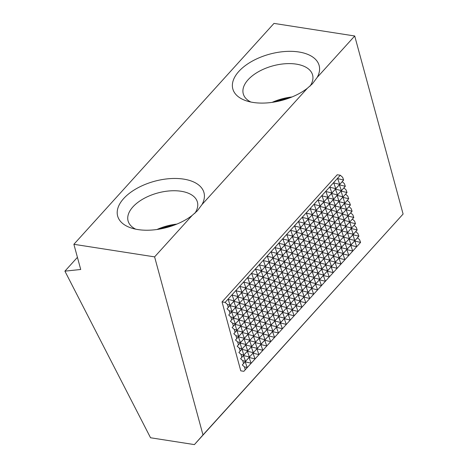 <?xml version="1.0" encoding="UTF-8"?>
<svg xmlns="http://www.w3.org/2000/svg" width="468" height="468" viewBox="0 0 468 468"><rect width="100%" height="100%" fill="white"/><g stroke="black" fill="none" stroke-linecap="round" stroke-linejoin="round"><path stroke-width="0.7" d="M192.137 215.45L197.309 210.863L202.012 204.551A44.723 23.915 -15.2 0 0 179.49 178.636A44.723 23.915 -15.2 0 0 123.663 198.555A44.723 23.915 -15.2 0 0 131.35 228.027A44.723 23.915 -15.2 0 0 192.137 215.45L154.604 256.879L73.88 244.296L80.724 269.486L64.906 271.153L77.425 257.336M194.869 213.291A35.919 19.206 -15.2 0 0 197.42 202.106A35.919 19.206 -15.2 0 0 169.843 190.891A35.919 19.206 -15.2 0 0 132.924 206.874A35.919 19.206 -15.2 0 0 128.092 220.943A35.919 19.206 -15.2 0 0 135.679 229.162M307.306 88.317L312.478 83.731L317.181 77.419A44.723 23.915 -15.2 0 0 294.659 51.503A44.723 23.915 -15.2 0 0 238.832 71.423A44.723 23.915 -15.2 0 0 246.525 100.895A44.723 23.915 -15.2 0 0 307.306 88.317L202.012 204.551M310.038 86.159A35.919 19.206 -15.2 0 0 312.595 74.974A35.919 19.206 -15.2 0 0 285.012 63.759A35.919 19.206 -15.2 0 0 248.099 79.741A35.919 19.206 -15.2 0 0 243.266 93.811A35.919 19.206 -15.2 0 0 250.848 102.03M176.863 224.096A35.919 19.206 -15.2 0 0 156.95 229.507M292.038 96.964A35.919 19.206 -15.2 0 0 272.124 102.369M173.991 225.213A35.217 18.831 -15.2 0 0 159.998 229.016M289.166 98.081A35.217 18.831 -15.2 0 0 275.166 101.884M64.906 271.153L150.538 437.761L194.401 444.6L403.094 214.046L354.715 35.989L273.991 23.4L73.88 244.296M194.401 444.6L202.983 434.936L154.604 256.879M354.715 35.989L317.181 77.419M202.983 434.936L403.094 214.046M222.043 301.901L225.137 302.386L340.312 175.248L337.212 174.769L222.043 301.901L240.768 370.826L243.869 371.311L245.226 369.779L244.436 366.871L247.221 367.55L245.226 369.779M225.137 302.386L227.489 304.498L228.279 307.4L227.038 308.804L229.185 310.734L229.975 313.642L228.729 315.04L230.882 316.971L231.672 319.878L230.426 321.276L232.573 323.207L233.362 326.114L232.122 327.518L234.269 329.449L235.059 332.35L233.813 333.754L235.966 335.685L236.755 338.592L235.509 339.99L237.656 341.921L238.446 344.828L237.206 346.226L239.353 348.157L240.142 351.064L238.902 352.468L241.049 354.399L241.839 357.306L240.593 358.704L242.746 360.635L243.535 363.542L242.289 364.941L244.436 366.871M243.869 371.311L360.576 242.43L359.611 239.739L357.458 237.808L358.88 236.188L357.915 233.503L355.768 231.572L357.183 229.952L356.218 227.267L354.071 225.336L355.487 223.716L354.528 221.025L352.375 219.094L353.796 217.48L352.831 214.789L350.684 212.858L352.1 211.238L351.135 208.552L348.988 206.622L350.403 205.002L349.444 202.311L347.291 200.386L348.713 198.765L347.747 196.074L345.595 194.144L347.016 192.529L346.051 189.838L343.904 187.908L345.32 186.287L344.354 183.602L342.207 181.672L343.629 180.051L342.664 177.36L340.312 175.248M242.289 364.941L245.156 361.782L247.221 367.55L246.847 368.018L360.576 242.43L354.598 240.973L358.88 236.188L352.901 234.731L357.183 229.952L351.205 228.495L355.487 223.716L349.514 222.259L353.796 217.48L347.818 216.023L352.1 211.238L346.121 209.781L350.403 205.002L344.425 203.545L348.713 198.765L342.734 197.309L347.016 192.529L341.037 191.073L345.32 186.287L339.341 184.831L343.629 180.051L337.65 178.595L339.715 184.369L333.743 182.912L335.808 188.68L329.829 187.223L331.9 192.997L325.921 191.541L327.992 197.309L322.013 195.852L324.084 201.626L318.105 200.169L320.176 205.938L314.198 204.481L316.269 210.255L310.29 208.798L312.355 214.566L306.382 213.11L308.447 218.884L302.468 217.427L304.539 223.195L298.561 221.738L300.631 227.512L294.653 226.056L296.724 231.824L290.745 230.367L292.816 236.141L286.837 234.684L288.908 240.458L282.929 239.002L284.994 244.77L279.022 243.313L281.087 249.087L275.108 247.63L277.179 253.399L271.2 251.942L273.271 257.716L267.292 256.259L269.363 262.027L263.385 260.571L265.455 266.345L259.477 264.888L261.548 270.656L255.569 269.199L257.634 274.973L251.661 273.517L253.726 279.285L247.747 277.828L249.818 283.602L243.84 282.145L245.911 287.914L239.932 286.457L242.003 292.231L236.024 290.774L238.095 296.548L232.116 295.086L234.187 300.86L228.208 299.403L231.97 311.413L231.596 311.881L233.667 317.649L233.292 318.117L235.357 323.885L234.983 324.353L238.75 336.363L238.376 336.831L240.447 342.599L240.072 343.067L243.834 355.077L243.459 355.54L245.53 361.314L245.156 361.782L251.135 363.238L249.064 357.464L255.042 358.921L252.972 353.153L258.95 354.609L256.879 348.835L262.858 350.292L260.787 344.524L266.766 345.981L264.695 340.207L270.674 341.663L268.609 335.889L274.581 337.352L272.516 331.578L278.495 333.035L276.424 327.261L282.403 328.717L280.332 322.949L286.311 324.406L284.24 318.632L290.219 320.089L288.148 314.32L294.126 315.777L292.055 310.003L298.034 311.46L295.969 305.692L301.942 307.148L299.877 301.374L305.856 302.831L303.785 297.063L309.763 298.52L307.692 292.746L313.671 294.202L311.6 288.434L317.579 289.891L315.508 284.117L321.487 285.574L319.416 279.805L325.395 281.262L323.329 275.488L329.302 276.945L327.237 271.171L333.216 272.628L331.145 266.859L337.124 268.316L335.053 262.542L341.032 263.999L338.961 258.231L344.939 259.687L342.868 253.913L348.847 255.37L346.776 249.602L352.755 251.059L350.69 245.285L356.663 246.741L352.901 234.731L353.276 234.269L351.205 228.495L351.579 228.027L347.818 216.023L348.192 215.555L346.121 209.781L346.495 209.319L344.425 203.545L344.805 203.077L341.037 191.073L341.412 190.605L339.341 184.831L339.715 184.369L229.899 305.639L235.878 307.096L231.596 311.881L237.574 313.338L233.292 318.117L239.271 319.574L234.983 324.353L240.961 325.81L236.679 330.589L242.658 332.046L238.376 336.831L244.354 338.288L240.072 343.067L246.045 344.524L241.763 349.303L247.742 350.76L243.459 355.54L249.438 356.996L245.156 361.782L357.458 237.808M243.535 363.542L245.53 361.314L242.746 360.635M240.593 358.704L247.367 351.228L249.438 356.996L249.064 357.464L354.972 240.505L348.993 239.049L353.276 234.269L347.297 232.812L351.579 228.027L345.6 226.57L349.888 221.791L343.91 220.334L348.192 215.555L342.213 214.098L346.495 209.319L340.517 207.862L344.805 203.077L338.826 201.62L343.108 196.841L337.13 195.384L341.412 190.605L335.433 189.148L227.038 308.804M241.839 357.306L243.834 355.077L241.049 354.399M238.902 352.468L245.671 344.992L247.742 350.76L247.367 351.228L253.346 352.685L251.275 346.911L257.254 348.368L255.183 342.599L261.162 344.056L259.096 338.282L265.069 339.739L263.004 333.971L268.983 335.427L266.912 329.653L272.891 331.11L270.82 325.342L276.799 326.799L274.728 321.025L280.706 322.481L278.635 316.713L284.614 318.17L282.543 312.396L288.522 313.852L286.457 308.084L292.43 309.541L290.365 303.767L296.343 305.224L294.273 299.45L300.251 300.912L298.18 295.138L304.159 296.595L302.088 290.821L308.067 292.278L305.996 286.51L311.975 287.966L309.904 282.192L315.882 283.649L313.817 277.881L319.79 279.337L317.725 273.564L323.704 275.02L321.633 269.252L327.612 270.709L325.541 264.935L331.519 266.391L329.449 260.623L335.427 262.08L333.356 256.306L339.335 257.763L337.264 251.995L343.243 253.451L341.178 247.677L347.151 249.134L345.086 243.366L351.064 244.822L348.993 239.049L349.368 238.581L345.6 226.57L345.975 226.108L343.91 220.334L344.284 219.866L342.213 214.098L342.588 213.63L340.517 207.862L340.891 207.394L337.13 195.384L337.504 194.916L331.525 193.459L333.596 199.233L327.618 197.777L329.688 203.545L323.71 202.088L325.781 207.862L319.802 206.406L321.867 212.179L315.894 210.723L317.959 216.491L311.98 215.034L314.051 220.808L308.073 219.352L310.144 225.12L304.165 223.663L306.236 229.437L300.257 227.98L302.328 233.748L296.349 232.292L298.42 238.066L292.441 236.609L294.507 242.377L288.534 240.921L290.599 246.694L284.62 245.238L286.691 251.006L280.712 249.549L282.783 255.323L276.804 253.867L278.875 259.635L272.897 258.178L274.968 263.952L268.989 262.495L271.06 268.269L265.081 266.807L267.146 272.581L261.173 271.124L263.238 276.898L257.26 275.441L259.33 281.209L253.352 279.753L255.423 285.527L249.444 284.07L251.515 289.838L245.536 288.382L247.607 294.156L241.628 292.699L243.699 298.467L237.721 297.01L239.786 302.784L233.807 301.328L235.878 307.096L235.503 307.564L239.271 319.574L238.896 320.042L242.658 332.046L242.284 332.514L244.354 338.288L243.98 338.75L246.045 344.524L245.671 344.992L251.649 346.449L247.367 351.228L355.768 231.572M240.142 351.064L242.137 348.835L239.353 348.157M237.206 346.226L243.98 338.75L249.959 340.207L245.671 344.992L249.584 340.675L251.649 346.449L251.275 346.911L349.368 238.581L343.389 237.124L347.671 232.344L341.693 230.888L345.975 226.108L340.002 224.652L344.284 219.866L338.305 218.41L342.588 213.63L336.609 212.174L340.891 207.394L334.912 205.938L339.201 201.158L333.222 199.701L333.596 199.233L235.503 307.564L241.482 309.02L237.2 313.8L243.179 315.256L238.896 320.042L244.869 321.498L240.587 326.278L246.566 327.735L242.284 332.514L248.262 333.971L243.98 338.75L247.888 334.439L249.959 340.207L249.584 340.675L255.557 342.131L253.492 336.363L259.471 337.82L257.4 332.046L263.379 333.503L261.308 327.729L267.286 329.191L265.216 323.417L271.194 324.874L269.123 319.1L275.102 320.557L273.031 314.788L279.01 316.245L276.945 310.471L282.918 311.928L280.853 306.16L286.831 307.616L284.76 301.842L290.739 303.299L288.668 297.531L294.647 298.988L292.576 293.214L298.555 294.67L296.484 288.902L302.463 290.359L300.392 284.585L306.37 286.042L304.305 280.274L310.278 281.73L308.213 275.956L314.192 277.413L312.121 271.645L318.1 273.101L316.029 267.327L322.007 268.784L319.936 263.01L325.915 264.467L323.844 258.699L329.823 260.155L327.752 254.381L333.731 255.838L331.666 250.07L337.639 251.527L335.574 245.753L341.552 247.209L339.481 241.441L345.46 242.898L341.693 230.888L342.067 230.42L338.305 218.41L338.68 217.948L336.609 212.174L336.983 211.706L334.912 205.938L335.293 205.47L329.314 204.013L228.729 315.04M238.446 344.828L240.447 342.599L237.656 341.921M235.509 339.99L246.191 328.203L248.262 333.971L247.888 334.439L253.867 335.895L249.584 340.675L354.071 225.336M236.755 338.592L238.75 336.363L235.966 335.685M233.813 333.754L244.495 321.961L246.566 327.735L246.191 328.203L252.17 329.659L247.888 334.439L251.796 330.121L253.867 335.895L253.492 336.363L343.764 236.662L337.785 235.205L342.067 230.42L336.088 228.963L340.376 224.184L334.398 222.727L338.68 217.948L332.701 216.491L336.983 211.706L325.4 208.33L327.471 214.098L321.493 212.642L323.563 218.416L317.585 216.959L319.656 222.727L313.677 221.27L315.748 227.044L309.769 225.588L311.84 231.356L305.861 229.899L307.932 235.673L301.954 234.216L304.019 239.985L298.04 238.528L300.111 244.302L294.132 242.845L296.203 248.619L290.224 247.162L292.295 252.931L286.317 251.474L288.387 257.248L282.409 255.791L284.48 261.559L278.501 260.103L280.572 265.877L274.593 264.42L276.658 270.188L270.679 268.731L272.75 274.505L266.772 273.049L268.843 278.817L262.864 277.36L264.935 283.134L258.956 281.678L261.027 287.446L255.048 285.989L257.119 291.763L251.141 290.306L253.211 296.074L247.233 294.618L249.298 300.392L243.319 298.935L245.39 304.709L239.411 303.246L243.179 315.256L242.804 315.725L244.869 321.498L244.495 321.961L250.474 323.417L246.191 328.203L250.099 323.885L252.17 329.659L251.796 330.121L257.774 331.578L255.703 325.81L261.682 327.267L259.611 321.493L265.59 322.949L263.519 317.181L269.498 318.638L267.433 312.864L273.406 314.32L271.341 308.552L277.319 310.009L275.248 304.235L281.227 305.692L279.156 299.924L285.135 301.38L283.064 295.606L289.043 297.063L286.972 291.289L292.95 292.752L290.88 286.978L296.858 288.434L294.793 282.66L300.766 284.117L298.701 278.349L304.68 279.805L302.609 274.032L308.587 275.488L306.517 269.72L312.495 271.177L310.424 265.403L316.403 266.859L314.332 261.091L320.311 262.548L318.24 256.774L324.219 258.231L322.154 252.463L328.126 253.919L326.061 248.145L332.04 249.602L329.969 243.834L335.948 245.29L333.877 239.517L339.856 240.973L336.088 228.963L336.463 228.501L334.398 222.727L334.772 222.259L332.701 216.491L333.076 216.023L327.097 214.566L327.471 214.098L241.108 309.488L247.086 310.945L242.804 315.725L248.783 317.181L244.495 321.961L248.409 317.649L250.474 323.417L250.099 323.885L256.078 325.342L251.796 330.121L352.375 219.094M235.059 332.35L237.054 330.127L234.269 329.449M232.122 327.518L246.712 311.407L248.783 317.181L248.409 317.649L254.381 319.106L250.099 323.885L254.007 319.568L256.078 325.342L255.703 325.81L338.159 234.737L332.181 233.28L336.463 228.501L330.49 227.044L334.772 222.259L323.189 218.884L230.426 321.276M233.362 326.114L235.357 323.885L232.573 323.207M231.672 319.878L233.667 317.649L230.882 316.971M229.975 313.642L231.97 311.413L229.185 310.734M228.279 307.4L230.274 305.177L227.489 304.498M342.207 181.672L335.433 189.148L337.504 194.916L329.314 204.013L331.379 209.787L323.189 218.884L325.26 224.652L319.281 223.195L321.352 228.969L315.373 227.512L317.444 233.28L311.466 231.824L313.531 237.598L307.552 236.141L309.623 241.909L303.644 240.453L305.715 246.226L299.736 244.77L301.807 250.538L295.829 249.081L297.9 254.855L291.921 253.399L293.992 259.167L288.013 257.71L290.078 263.484L284.105 262.027L286.17 267.795L280.192 266.339L282.262 272.113L276.284 270.656L278.355 276.43L272.376 274.968L274.447 280.741L268.468 279.285L270.539 285.059L264.56 283.602L266.631 289.37L260.653 287.914L262.718 293.688L256.745 292.231L258.81 297.999L252.831 296.542L254.902 302.316L248.923 300.86L250.994 306.628L245.016 305.171L247.086 310.945L246.712 311.407L252.691 312.87L248.409 317.649L252.316 313.332L254.381 319.106L254.007 319.568L259.986 321.03L257.921 315.256L263.894 316.713L261.828 310.939L267.807 312.396L265.736 306.628L271.715 308.084L269.644 302.31L275.623 303.767L273.552 297.999L279.531 299.456L277.46 293.682L283.438 295.138L281.367 289.37L287.346 290.827L285.281 285.053L291.254 286.51L289.189 280.741L295.168 282.198L293.097 276.424L299.075 277.881L297.004 272.113L302.983 273.569L300.912 267.795L306.891 269.252L304.82 263.484L310.799 264.941L308.728 259.167L314.707 260.623L312.642 254.849L318.614 256.306L316.549 250.538L322.528 251.995L320.457 246.221L326.436 247.677L324.365 241.909L330.344 243.366L328.273 237.592L334.251 239.049L332.181 233.28L332.555 232.812L330.49 227.044L330.864 226.576L324.886 225.12L325.26 224.652L246.712 311.407L250.62 307.096L252.691 312.87L252.316 313.332L258.295 314.788L254.007 319.568L350.684 212.858M343.904 187.908L333.222 199.701L335.293 205.47L327.097 214.566L329.168 220.34L250.62 307.096L256.599 308.552L252.316 313.332L256.599 308.552L254.528 302.778L260.506 304.235L256.224 309.02L258.295 314.788L257.921 315.256L262.203 310.477L256.224 309.02L260.506 304.235L258.435 298.467L264.414 299.924L260.132 304.703L262.203 310.477L261.828 310.939L266.111 306.16L260.132 304.703L264.414 299.924L262.343 294.15L268.322 295.606L264.04 300.392L266.111 306.16L265.736 306.628L270.018 301.848L264.04 300.392L268.322 295.606L266.257 289.838L272.23 291.295L267.948 296.074L270.018 301.848L269.644 302.31L273.926 297.531L267.948 296.074L272.23 291.295L270.165 285.521L276.143 286.978L271.855 291.763L273.926 297.531L273.552 297.999L277.834 293.22L271.855 291.763L276.143 286.978L274.072 281.209L280.051 282.666L275.769 287.446L277.834 293.22L277.46 293.682L281.742 288.902L275.769 287.446L280.051 282.666L277.98 276.892L283.959 278.349L279.677 283.128L281.742 288.902L281.367 289.37L285.655 284.591L279.677 283.128L283.959 278.349L281.888 272.581L287.867 274.037L283.585 278.817L285.655 284.591L285.281 285.053L289.563 280.274L283.585 278.817L287.867 274.037L285.796 268.263L291.775 269.72L287.492 274.5L289.563 280.274L289.189 280.741L293.471 275.956L287.492 274.5L291.775 269.72L289.704 263.952L295.682 265.409L291.4 270.188L293.471 275.956L293.097 276.424L297.379 271.645L291.4 270.188L295.682 265.409L293.617 259.635L299.59 261.091L295.308 265.871L297.379 271.645L297.004 272.113L301.287 267.327L295.308 265.871L299.59 261.091L297.525 255.323L303.504 256.78L299.216 261.559L301.287 267.327L300.912 267.795L305.195 263.016L299.216 261.559L303.504 256.78L301.433 251.006L307.412 252.463L303.129 257.242L305.195 263.016L304.82 263.484L309.102 258.699L303.129 257.242L307.412 252.463L305.341 246.689L311.319 248.145L307.037 252.931L309.102 258.699L308.728 259.167L313.016 254.387L307.037 252.931L311.319 248.145L309.249 242.377L315.227 243.834L310.945 248.613L313.016 254.387L312.642 254.849L316.924 250.07L310.945 248.613L315.227 243.834L313.156 238.06L319.135 239.517L314.853 244.302L316.924 250.07L316.549 250.538L320.832 245.758L314.853 244.302L319.135 239.517L317.064 233.748L323.043 235.205L318.761 239.985L320.832 245.758L320.457 246.221L324.739 241.441L318.761 239.985L323.043 235.205L320.978 229.431L326.951 230.888L322.668 235.673L324.739 241.441L324.365 241.909L328.647 237.13L322.668 235.673L326.951 230.888L324.886 225.12L328.793 220.802L330.864 226.576L326.576 231.356L328.647 237.13L328.273 237.592L332.555 232.812L326.576 231.356L348.988 206.622M345.595 194.144L331.005 210.249L333.076 216.023L328.793 220.802L347.291 200.386"/></g></svg>
